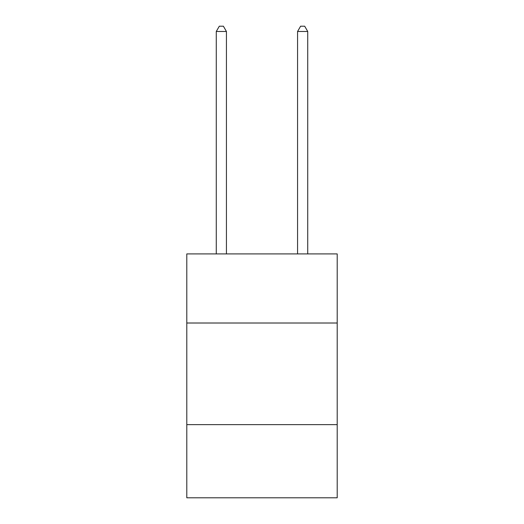 <?xml version="1.0" encoding="UTF-8"?>
<svg xmlns="http://www.w3.org/2000/svg" width="524" height="524" viewBox="0 0 524 524"><rect width="100%" height="100%" fill="white"/><g stroke="black" fill="none" stroke-linecap="round" stroke-linejoin="round"><path stroke-width="0.79" d="M186.799 323.013L337.201 323.013L337.201 253.911L186.799 253.911L186.799 497.8L337.201 497.8L337.201 424.637L186.799 424.637M337.201 424.637L337.201 323.013M226.434 253.911L226.434 31.486L216.268 31.486L216.268 253.911M216.268 31.486L219.32 26.2L223.381 26.2L226.434 31.486M307.732 253.911L307.732 31.486L297.567 31.486L297.567 253.911M297.567 31.486L300.619 26.2L304.68 26.2L307.732 31.486"/></g></svg>
